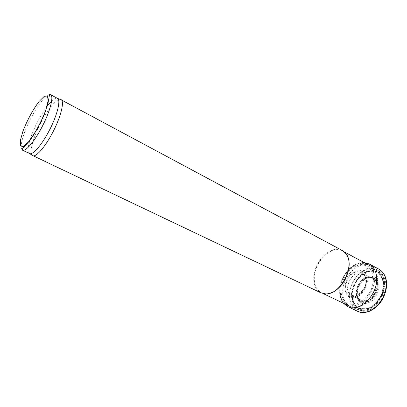 <?xml version="1.0" encoding="UTF-8"?>
<svg xmlns="http://www.w3.org/2000/svg" width="407" height="407" viewBox="0 0 407 407"><rect width="100%" height="100%" fill="white"/><g stroke="black" fill="none" stroke-linecap="round" stroke-linejoin="round"><path stroke-width="0.31" stroke-dasharray="2.04 1.53" d="M329.711 293.238L325.686 293.742L321.332 292.714C316.097 289.804 313.782 284.31 314.382 276.231C315.445 260.429 332.219 244.856 342.465 250.931L345.874 253.831L347.858 257.372M320.879 292.811C315.578 289.87 313.232 284.305 313.848 276.124C314.932 260.129 331.903 244.358 342.277 250.508M342.75 290.155C343.427 274.679 360.119 259.834 370.68 266.066L370.93 266.203C378.108 270.141 379.935 282.677 374.476 293.361C369.103 304.09 357.921 310.042 350.498 306.593L350.239 306.476C344.836 303.5 342.343 298.061 342.75 290.155M29.584 153.566C27.31 151.913 27.757 146.383 30.937 136.966C35.002 125.748 40.313 115.629 46.866 106.609M51.653 101.084C54.233 98.642 56.181 97.741 57.504 98.372M31.97 155.194C30.367 152.762 31.003 147.283 33.878 138.746C39.718 121.149 54.64 98.504 60.226 99.328M385.063 286.299L385.068 286.141C384.778 280.265 382.936 275.697 379.533 272.431L373.204 270.345C368.35 270.858 363.766 273.117 359.452 277.136C355.693 281.919 353.261 287.256 352.162 293.142C352.035 298.886 353.449 303.612 356.4 307.321C360.134 309.997 364.54 310.663 369.612 309.32C374.649 306.705 378.846 302.584 382.198 296.952L384.915 287.983L385.063 286.299M373.555 280.296L373.56 280.189C373.316 274.201 371.479 269.587 368.05 266.351L361.66 264.428C356.761 265.115 352.157 267.587 347.848 271.845C344.119 276.867 341.768 282.377 340.796 288.375C340.827 294.169 342.414 298.814 345.558 302.309C349.481 304.69 354.009 304.97 359.137 303.139C364.168 300.025 368.233 295.482 371.342 289.504L373.555 280.296M367.394 281.669L366.646 275.458C365.008 272.4 362.596 270.64 359.427 270.162C356.064 270.569 352.879 272.222 349.872 275.122C347.263 278.566 345.594 282.361 344.877 286.518C344.851 290.532 345.899 293.762 348.021 296.215C350.671 297.899 353.744 298.158 357.239 296.993C362.423 294.19 366.463 288.11 367.394 281.669M378.764 289.291L379.034 286.976C378.866 282.957 377.645 279.797 375.361 277.498L371.062 275.941C367.735 276.195 364.555 277.666 361.523 280.362C358.857 283.613 357.087 287.276 356.222 291.356C355.728 297.39 358.246 302.198 362.779 303.612C366.051 303.861 369.327 302.767 372.608 300.33C375.569 297.207 377.625 293.528 378.764 289.291M349.699 293.396C350.274 278.062 367.012 263.543 377.442 270.06C384.559 273.972 386.431 286.269 381.094 296.708C375.849 307.193 364.835 312.973 357.468 309.554C351.938 306.685 349.348 301.297 349.699 293.396M351.704 293.589L353.785 285.083C356.598 279.599 360.337 275.33 365.003 272.268C369.871 270.299 374.343 270.314 378.424 272.314C381.842 275.503 383.694 280.016 383.984 285.856L381.914 294.81C378.922 300.615 374.959 305.026 370.024 308.043C364.977 309.808 360.495 309.524 356.583 307.188C353.424 303.77 351.801 299.237 351.704 293.589M351.892 293.544L353.948 285.139C356.73 279.721 360.424 275.503 365.033 272.481C369.841 270.533 374.262 270.553 378.291 272.532C381.659 275.681 383.491 280.138 383.776 285.907L381.73 294.744C378.775 300.478 374.862 304.833 369.994 307.814C365.008 309.559 360.582 309.279 356.715 306.975C353.597 303.602 351.989 299.125 351.892 293.544M352.101 293.478L354.126 285.2C356.863 279.858 360.505 275.702 365.043 272.721C369.785 270.808 374.14 270.823 378.108 272.776C381.43 275.885 383.226 280.275 383.506 285.953L381.491 294.658C378.581 300.305 374.73 304.594 369.932 307.529C365.023 309.249 360.663 308.979 356.853 306.715C353.78 303.388 352.192 298.977 352.101 293.478M356.1 291.85C357.041 285.663 359.976 280.957 364.911 277.737C368.126 276.46 371.067 276.501 373.723 277.849C375.931 279.97 377.121 282.936 377.284 286.752C376.658 292.719 373.036 298.479 368.187 301.236C364.896 302.421 361.955 302.269 359.366 300.778C357.27 298.555 356.181 295.579 356.1 291.85M356.308 291.783C357.229 285.729 360.103 281.13 364.926 277.981C368.07 276.735 370.945 276.775 373.54 278.093C375.702 280.169 376.862 283.074 377.019 286.798C376.404 292.633 372.868 298.26 368.132 300.956C364.911 302.121 362.037 301.974 359.503 300.514C357.453 298.341 356.39 295.431 356.308 291.783M22.533 150.203C20.355 148.601 20.889 143.076 24.145 133.633C30.393 115.293 46.2 91.651 50.616 94.678M385.978 285.994C385.663 279.757 383.674 274.934 380.026 271.53L373.265 269.454C368.106 270.106 363.273 272.614 358.765 276.979C354.873 282.148 352.431 287.841 351.434 294.063C351.49 300.096 353.174 304.965 356.491 308.679L363.034 311.36C368.269 311.106 373.316 308.771 378.179 304.35C382.392 298.942 384.986 292.943 385.963 286.36L385.978 285.994M378.739 269.047C370.492 264.631 358.348 271.133 352.747 282.372C347.013 293.539 348.972 307.173 357.417 311.202M369.322 264.026C361.162 259.6 348.997 266.234 343.335 277.605C337.53 288.909 339.387 302.64 347.792 306.588M374.761 279.97L373.448 271.194L368.869 265.252L362.057 263.227C356.842 263.975 351.948 266.621 347.375 271.154C343.422 276.495 340.934 282.356 339.911 288.726L340.863 297.303L344.999 303.53L351.617 306.11C356.924 305.718 362.037 303.195 366.951 298.545C371.209 292.908 373.809 286.716 374.761 279.97M366.483 281.903L366.534 281.257C366.549 275.498 363.588 271.52 359.116 271.077C352.905 271.286 346.505 278.505 345.553 286.243C345.518 289.977 346.479 292.994 348.438 295.284C350.895 296.866 353.739 297.125 356.985 296.067C361.798 293.498 365.572 287.886 366.483 281.903M366.152 282.951L366.239 282.026C366.361 277.961 365.084 275.168 362.413 273.652C352.854 268.182 341.381 290.863 351.45 295.319C356.68 298.331 365.379 291.132 366.152 282.951M375.702 289.331L376.027 286.935C376.114 282.794 374.771 279.955 371.988 278.413C362.194 272.949 350.758 295.558 360.963 300.208C365.954 303.103 374.196 297.13 375.702 289.331M377.574 289.596L377.884 287.174C377.742 283.526 376.638 280.652 374.577 278.551C372.095 277.152 369.307 276.969 366.224 278.006C361.452 280.769 358.414 285.109 357.107 291.015C356.608 296.51 358.842 300.931 362.917 302.299C368.701 303.413 375.758 297.375 377.574 289.596M345.874 253.831L345.716 253.434M325.686 293.742L325.269 293.854M321.332 292.714L323.194 293.6M342.465 250.931L344.281 251.908M350.498 306.593L357.468 309.554C363.303 311.401 369.118 310.017 374.918 305.392C378.388 301.908 381.094 297.792 383.033 293.055L384.473 286.101C384.839 278.749 382.494 273.402 377.442 270.06L370.93 266.203M364.123 262.551C358.857 262.388 353.912 264.464 349.292 268.788C346.474 271.571 343.839 275.651 341.376 281.034C339.921 285.933 339.392 290.445 339.789 294.571C340.776 298.916 342.022 301.816 343.523 303.276M365.873 282.26C365.679 277.895 365.165 275.57 364.336 275.274L362.413 273.652L371.988 278.413L369.749 277.803L367.297 278.073C366.086 278.174 363.802 279.914 360.449 283.287C358.252 287.108 357.219 290.771 357.341 294.281L358.715 298.204L360.963 300.208L351.45 295.319L354.67 295.874C357.565 296.423 366.035 288.868 365.873 282.26"/><path stroke-width="0.61" d="M347.858 257.372C353.052 269.012 342.165 290.527 329.711 293.238M60.226 99.328L342.277 250.508L345.716 253.434C356.1 264.698 340.501 295.543 325.269 293.854L320.879 292.811L31.97 155.194M46.866 106.609L51.653 101.084M50.616 94.678L57.667 98.474C60.806 100.412 57.412 114.499 49.949 129.207C42.521 143.936 33.186 155.016 29.767 153.637L22.533 150.203C25.677 151.953 35.114 140.669 42.73 125.56C50.392 110.465 53.887 96.179 50.616 94.678C50.341 94.388 49.924 94.694 49.359 95.599L47.919 103.709L44.572 113.792C40.42 123.382 35.597 132.204 30.108 140.252L22.329 148.952L22.533 150.203M61.025 99.547L61.192 99.649C64.464 101.643 61.075 116.01 53.47 130.993C45.91 145.991 36.345 157.234 32.799 155.779L32.616 155.708M22.817 131.609C26.837 120.92 33.176 109.178 39.174 101.348L44.297 96.301L47.527 96.032L48.118 100.824L45.823 109.91C41.687 121.255 34.702 134.112 28.434 141.951L23.341 146.53L20.492 145.955L20.35 140.578L22.817 131.609M386.329 285.236C386.436 277.421 383.908 272.029 378.739 269.047C384.289 272.425 386.915 278.047 386.609 285.912C385.973 292.267 383.704 298.066 379.812 303.322C376.032 308.394 368.681 311.894 367.684 311.859C364.051 312.871 360.627 312.652 357.417 311.202C367.842 317.099 385.144 302.818 386.228 286.691L386.329 285.236M343.523 303.276L347.792 306.588C358.486 312.632 376.368 296.779 376.679 280.24L376.679 280.209C376.846 272.39 374.394 266.992 369.322 264.026L378.739 269.047M323.194 293.6L350.239 306.476M344.281 251.908L370.68 266.066M29.767 153.637L32.799 155.779M57.667 98.474L61.192 99.649M347.792 306.588L357.417 311.202M369.322 264.026L364.123 262.551"/></g></svg>
